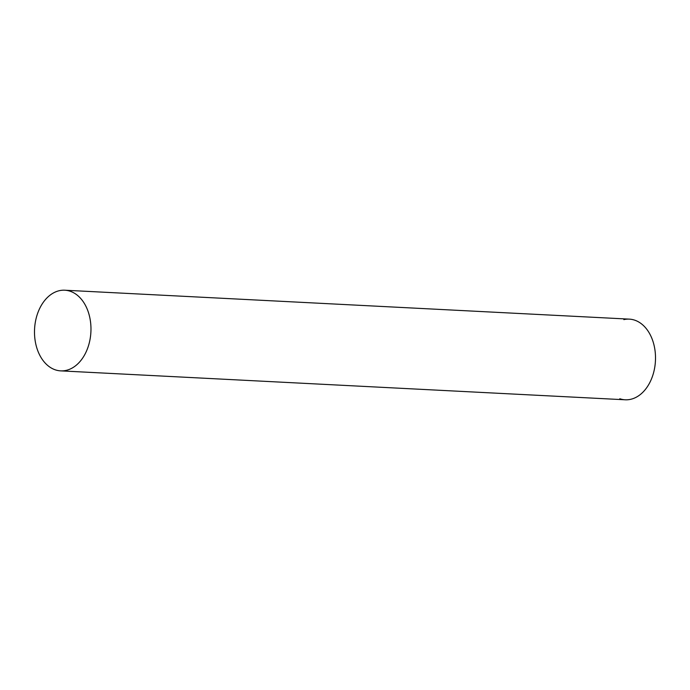 <?xml version="1.0" encoding="UTF-8"?>
<svg xmlns="http://www.w3.org/2000/svg" width="690" height="690" viewBox="0 0 690 690"><rect width="100%" height="100%" fill="white"/><g stroke="black" fill="none" stroke-linecap="round" stroke-linejoin="round"><path stroke-width="1.03" d="M623.846 319.617A40.382 28.204 92.9 0 1 655.302 353.082A40.382 28.204 92.9 0 1 630.677 399.312A40.382 28.204 92.9 0 1 619.793 398.751M60.668 370.866L625.2 399.786A40.382 28.204 -87.1 0 0 630.677 399.312A40.382 28.204 -87.1 0 0 655.5 356.98A40.382 28.204 -87.1 0 0 629.332 319.134L64.8 290.214A40.382 28.204 -87.1 0 0 59.323 290.688A40.382 28.204 -87.1 0 0 34.5 333.02A40.382 28.204 -87.1 0 0 60.668 370.866A40.382 28.204 -87.1 0 0 66.154 370.383A40.382 28.204 -87.1 0 0 90.968 328.061A40.382 28.204 -87.1 0 0 64.8 290.214"/></g></svg>
